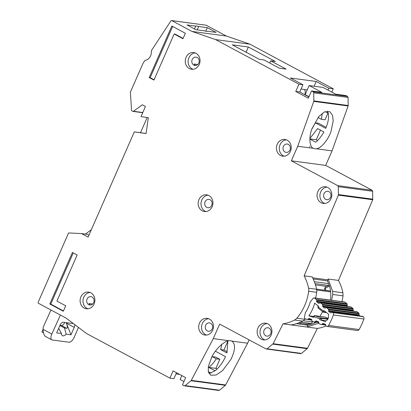 <?xml version="1.0" encoding="UTF-8"?>
<svg xmlns="http://www.w3.org/2000/svg" width="411" height="411" viewBox="0 0 411 411"><rect width="100%" height="100%" fill="white"/><g stroke="black" fill="none" stroke-linecap="round" stroke-linejoin="round"><path stroke-width="0.62" d="M332.299 312.324A0.801 0.704 97.6 0 0 331.929 312.386L331.112 312.786A0.801 0.704 97.6 0 1 330.434 312.714L328.79 311.41A0.801 0.704 97.6 0 1 328.507 310.716L328.574 309.714L359.101 313.798A0.801 0.704 -82.4 0 0 358.813 313.105L357.174 311.8A0.801 0.704 -82.4 0 0 356.866 311.666L326.334 307.587A0.801 0.704 97.6 0 0 325.964 307.654L325.158 308.06A0.801 0.704 97.6 0 1 324.469 307.988L322.835 306.668A0.801 0.704 97.6 0 1 322.553 305.99L322.609 304.972L353.141 309.051A0.801 0.704 -82.4 0 0 352.854 308.368L351.205 307.058A0.801 0.704 -82.4 0 0 350.896 306.925L320.364 302.845A0.801 0.704 97.6 0 0 319.999 302.907L319.183 303.308A0.801 0.704 97.6 0 1 318.504 303.236L316.86 301.931A0.801 0.704 97.6 0 1 316.573 301.237L316.64 300.241A0.801 0.704 97.6 0 0 316.357 299.547L314.554 298.114A1.202 1.053 -82.4 0 0 313.161 298.309L310.259 301.869A32.628 28.621 97.6 0 1 305.332 312.673L304.469 317.374A1.202 1.053 -82.4 0 0 305.157 318.725L307.269 319.475A0.801 0.704 97.6 0 0 307.942 319.316L308.625 318.664A0.801 0.704 97.6 0 1 309.303 318.51L311.225 319.193A0.801 0.704 97.6 0 1 311.682 319.753L311.877 320.719A0.801 0.704 97.6 0 0 312.329 321.279L314.261 321.967A0.801 0.704 97.6 0 0 314.929 321.818L315.633 321.161A0.801 0.704 97.6 0 1 316.295 321.012L318.227 321.679A0.801 0.704 97.6 0 1 318.684 322.25L318.869 323.205A0.801 0.704 97.6 0 0 319.326 323.776L321.248 324.459A0.801 0.704 97.6 0 0 321.921 324.3L322.609 323.647A0.801 0.704 97.6 0 1 323.282 323.493L325.209 324.176A0.801 0.704 97.6 0 1 325.666 324.736L325.856 325.702A0.801 0.704 97.6 0 0 326.313 326.262L326.519 326.339A2.004 1.757 97.6 0 0 326.832 326.416L357.365 330.495A2.004 1.757 -82.4 0 0 359.106 329.545A62.133 54.499 97.6 0 0 363.899 319.028A2.004 1.757 -82.4 0 0 363.314 316.681L363.139 316.537A0.801 0.704 -82.4 0 0 362.826 316.403L332.299 312.324A0.801 0.704 97.6 0 1 332.607 312.458L332.787 312.596A2.004 1.757 97.6 0 1 333.372 314.949A62.133 54.499 -82.4 0 1 328.574 325.466A2.004 1.757 97.6 0 1 326.832 326.416M314.086 297.913L344.613 301.993A1.202 1.053 97.6 0 1 345.081 302.198L346.884 303.626A0.801 0.704 -82.4 0 1 347.172 304.32L347.105 305.316A0.801 0.704 -82.4 0 0 347.387 306.01L348.06 306.549M317.944 307.402L318.438 307.156L323.231 310.963L324.012 312.226A0.801 0.704 97.6 0 1 323.334 312.155L323.231 310.963L324.002 310.582L328.697 314.312A56.924 49.926 97.6 0 1 328.327 315.263A4.11 3.607 97.6 0 1 325.81 320.791A56.924 49.926 97.6 0 1 325.337 321.685L319.835 319.722L325.831 320.786M298.504 322.938L304.417 323.729A27.26 23.91 97.6 0 0 311.333 323.508A1.202 1.053 -82.4 0 0 312.201 321.931L311.687 320.082M315.463 284.91L326.437 286.375L328.841 285.434A1.202 1.053 -82.4 0 0 329.196 285.208M326.437 286.375A3.005 2.636 -82.4 0 0 324.7 290.217M312.781 317.081L308.882 315.818A37.838 33.188 -82.4 0 0 314.656 303.159L318.499 306.21L318.227 308.096M326.334 307.587A0.801 0.704 97.6 0 1 326.647 307.721L328.286 309.026A0.801 0.704 97.6 0 1 328.574 309.714M320.364 302.845A0.801 0.704 97.6 0 1 320.678 302.979L322.327 304.289A0.801 0.704 97.6 0 1 322.609 304.972M353.141 309.051L353.08 310.069A0.801 0.704 -82.4 0 0 353.362 310.747L354.035 311.291M359.101 313.798L359.034 314.8A0.801 0.704 -82.4 0 0 359.322 315.489L359.995 316.028M319.953 316.352A37.838 33.188 -82.4 0 0 322.584 311.605M308.882 315.818L313.357 316.413M313.388 317.426L314.035 316.809L314.102 315.833A0.801 0.704 97.6 0 1 314.646 315.643L314.646 315.643A0.801 0.704 97.6 0 1 314.775 315.674L314.035 316.809L319.65 318.808L320.76 317.806A0.801 0.704 97.6 0 1 321.212 318.366L319.65 318.808L319.835 319.722M328.291 318.278L324.695 316.999A0.801 0.704 -82.4 0 0 324.438 316.963M323.334 312.155L326.658 312.694M304.787 94.689A5.61 4.922 -82.4 0 0 304.546 89.506M50.974 310.002L43.155 327.295L43.124 329.53C43.289 333.598 44.229 335.962 45.955 336.619M60.407 315.052L51.827 334.03A6.011 2.743 118.2 0 0 51.771 334.158A6.011 2.743 118.2 0 0 51.796 339.84A6.011 2.743 118.2 0 0 52.243 339.984L69.033 342.229A6.011 2.743 118.2 0 0 74.34 337.041L78.444 327.408M59.996 325.322L61.486 325.522A3.807 1.736 118.2 0 0 64.753 322.445M59.893 325.548L64.506 328.019L66.7 328.312C67.661 328.117 67.553 326.396 66.382 323.159L70.98 334.806L66.171 334.164A6.612 3.016 -61.8 0 1 62.457 335.689A6.612 3.016 -61.8 0 1 61.48 333.537L56.672 332.895L59.934 325.455A3.807 1.736 -61.8 0 1 63.263 322.25L73.405 323.606M74.756 324.623A3.807 1.736 -61.8 0 1 74.247 327.367L70.98 334.806M58.681 328.312L61.48 333.537M64.506 328.019L66.171 334.164M43.479 332.879L41.901 332.031L43.124 329.242M91.329 229.78L85.365 234.095M372.736 199.736L338.392 195.143L338.325 186.666L372.669 191.259L372.736 199.736L338.474 280.415L328.173 279.033L327.814 279.85L312.617 277.815L327.814 279.85L327.367 280.872L313.177 278.971M327.367 280.872A29.263 25.667 97.6 0 1 330.454 300.102M270.7 333.706A4.208 3.694 97.6 0 1 266.842 336.111A4.208 3.694 97.6 0 1 264.098 330.172A4.208 3.694 97.6 0 1 267.957 327.767A4.208 3.694 97.6 0 1 270.7 333.706M212.24 328.851A4.208 3.694 97.6 0 1 208.382 331.256A4.208 3.694 97.6 0 1 205.639 325.317A4.208 3.694 97.6 0 1 209.497 322.912A4.208 3.694 97.6 0 1 212.24 328.851M330.598 197.259A4.208 3.694 97.6 0 1 326.74 199.659A4.208 3.694 97.6 0 1 323.991 193.72A4.208 3.694 97.6 0 1 327.855 191.315A4.208 3.694 97.6 0 1 330.598 197.259M289.986 149.974A4.208 3.694 97.6 0 1 286.128 152.378A4.208 3.694 97.6 0 1 283.385 146.439A4.208 3.694 97.6 0 1 287.243 144.035A4.208 3.694 97.6 0 1 289.986 149.974M211.706 205.32A4.208 3.694 97.6 0 1 207.848 207.725A4.208 3.694 97.6 0 1 205.104 201.786A4.208 3.694 97.6 0 1 208.963 199.381A4.208 3.694 97.6 0 1 211.706 205.32M277.22 144.287A8.42 7.383 97.6 0 1 284.941 139.478A8.42 7.383 97.6 0 1 290.428 151.356A8.42 7.383 97.6 0 1 282.711 156.165A8.42 7.383 97.6 0 1 277.22 144.287M286.349 139.832A8.42 7.383 -82.4 0 0 280.081 144.672A8.42 7.383 -82.4 0 0 284.16 156.195M186.039 57.381A8.42 7.383 97.6 0 1 193.756 52.572A8.42 7.383 97.6 0 1 199.248 64.455A8.42 7.383 97.6 0 1 191.526 69.259A8.42 7.383 97.6 0 1 186.039 57.381M195.163 52.927A8.42 7.383 -82.4 0 0 188.901 57.766A8.42 7.383 -82.4 0 0 192.98 69.289M80.9 296.891A8.42 7.383 97.6 0 1 88.617 292.082A8.42 7.383 97.6 0 1 94.109 303.96A8.42 7.383 97.6 0 1 86.387 308.769A8.42 7.383 97.6 0 1 80.9 296.891M90.03 292.437A8.42 7.383 -82.4 0 0 83.762 297.276A8.42 7.383 -82.4 0 0 87.841 308.8M198.939 199.633A8.42 7.383 97.6 0 1 206.656 194.829A8.42 7.383 97.6 0 1 212.148 206.707A8.42 7.383 97.6 0 1 204.426 211.516A8.42 7.383 97.6 0 1 198.939 199.633M208.069 195.179A8.42 7.383 -82.4 0 0 201.801 200.018A8.42 7.383 -82.4 0 0 205.88 211.547M199.474 323.169A8.42 7.383 97.6 0 1 207.195 318.361A8.42 7.383 97.6 0 1 212.682 330.238A8.42 7.383 97.6 0 1 204.961 335.047A8.42 7.383 97.6 0 1 199.474 323.169M208.603 318.71A8.42 7.383 -82.4 0 0 202.335 323.549A8.42 7.383 -82.4 0 0 206.414 335.078M257.933 328.019A8.42 7.383 97.6 0 1 265.65 323.21A8.42 7.383 97.6 0 1 271.142 335.088A8.42 7.383 97.6 0 1 263.42 339.897A8.42 7.383 97.6 0 1 257.933 328.019M267.063 323.565A8.42 7.383 -82.4 0 0 260.795 328.404A8.42 7.383 -82.4 0 0 264.874 339.928M317.831 191.572A8.42 7.383 97.6 0 1 325.548 186.764A8.42 7.383 97.6 0 1 331.035 198.641A8.42 7.383 97.6 0 1 323.318 203.45A8.42 7.383 97.6 0 1 317.831 191.572M326.956 187.113A8.42 7.383 -82.4 0 0 320.693 191.952A8.42 7.383 -82.4 0 0 324.772 203.481M207.437 31.277L207.457 31.231A6.412 0.961 23.7 0 1 207.452 31.257A6.412 0.961 23.7 0 1 204.503 30.835L195.867 29.684L187.062 24.968L195.698 26.124A6.412 0.961 23.7 0 1 195.703 26.099A6.412 0.961 23.7 0 1 198.652 26.52L207.288 27.671L205.741 31.195M215.395 351.215L225.495 356.62C222.741 362.708 219.274 367.429 215.102 370.789L208.963 373.527M300.724 353.645L266.061 348.954L219.649 324.104L213.273 338.623L229.102 340.74C224.493 340.729 215.652 349.011 211.799 356.954L208.326 366.689L208.336 371.847L210.663 375.243L216.191 374.996L222.541 370.619L230.879 359.502C235.421 350.008 235.724 343.873 231.794 341.099L247.617 343.211L225.649 384.958L191.305 380.365A1.202 1.053 97.6 0 1 191.012 380.735L185.202 385.621A1.202 1.053 97.6 0 1 184.113 385.754L182.479 384.881L185.669 377.627L173.088 370.892L169.902 378.151L86.608 333.562L66.099 318.099L38.47 303.308A0.801 0.704 97.6 0 1 38.156 302.244L68.478 233.176A0.401 0.349 97.6 0 1 68.817 232.945L81.435 233.571A0.401 0.349 97.6 0 1 81.568 233.612L88.108 237.111L134.305 131.874L146.075 133.554L148.309 117.674L140.999 116.632L145.458 106.47L142.314 104.784L133.477 111.283A0.801 0.704 97.6 0 1 132.789 111.34L131.921 110.878A0.801 0.704 97.6 0 1 131.541 110.235L130.4 92.239A0.401 0.349 97.6 0 1 130.436 92.028L142.684 64.126A8.014 7.033 97.6 0 1 143.367 62.862L144.775 60.725A0.801 0.704 97.6 0 1 145.237 60.396A8.014 7.033 -82.4 0 0 151.279 51.19A0.801 0.704 97.6 0 1 151.418 50.594L170.899 20.884A0.801 0.704 97.6 0 1 171.777 20.617L191.988 31.436L215.595 39.595L298.936 84.204L295.75 91.463L299.753 91.997L308.897 96.893M309.873 139.077L315.715 142.201C318.808 139.622 321.541 136.211 323.909 131.962L317.621 128.597L309.899 138.435M311.79 129.285L315.319 122.807L325.697 128.36C328.291 122.252 329.129 117.176 328.204 113.138L325.281 111.571M316.223 148.761C320.75 148.731 328.338 139.776 331.076 131.243L333.203 120.777L332.509 115.26L329.776 111.643L324.377 111.962L318.72 116.709L311.995 128.689C308.656 137.146 309.437 147.22 313.531 148.402A20.041 9.145 118.2 0 0 316.223 148.761L332.047 150.878L325.676 165.397L372.089 190.242L372.669 191.259M313.295 148.289L297.703 146.29L291.332 160.804L337.744 185.649L372.089 190.242M197.778 64.522L194.079 64.024A4.208 3.694 -82.4 0 0 195.77 65.477M198.806 63.068A4.208 3.694 97.6 0 1 194.948 65.472A4.208 3.694 97.6 0 1 192.199 59.533A4.208 3.694 97.6 0 1 196.062 57.129A4.208 3.694 97.6 0 1 198.806 63.068M92.645 304.032L88.946 303.534A4.208 3.694 -82.4 0 0 90.631 304.988M93.667 302.578A4.208 3.694 97.6 0 1 89.809 304.983A4.208 3.694 97.6 0 1 87.065 299.044A4.208 3.694 97.6 0 1 90.923 296.639A4.208 3.694 97.6 0 1 93.667 302.578M338.392 195.143L304.13 275.822A45.297 39.733 97.6 0 1 308.574 288.188A8.014 7.033 97.6 0 1 308.682 291.25A48.102 42.194 97.6 0 1 296.84 318.217A8.014 7.033 97.6 0 1 294.6 320.025A45.297 39.733 97.6 0 1 283.004 323.842L273.156 343.704L307.5 348.292L317.349 328.43L283.004 323.842M338.325 186.666L337.744 185.649M295.75 91.463L308.327 98.198L311.512 90.939L313.146 91.812A1.202 1.053 97.6 0 1 313.727 92.84L313.85 100.906A1.202 1.053 97.6 0 1 313.773 101.389L297.703 146.29M213.273 338.623L191.305 380.365M266.061 348.954L267.14 348.826L273.156 343.704M63.335 311.245L49.813 304.006L72.434 252.472L77.15 255L56.918 301.088L65.724 305.799L63.335 311.245M149.219 77.561L171.839 26.027L185.361 33.265L182.972 38.711L174.166 33.995L153.935 80.083L149.219 77.561L150.169 77.684L172.656 26.463M296.377 323.673L307.901 325.214L307.099 327.048L291.07 324.906A45.297 39.733 -82.4 0 0 302.614 321.094A8.014 7.033 -82.4 0 0 304.854 319.29A48.102 42.194 -82.4 0 0 305.291 318.772M309.879 138.897L316.265 139.75L320.482 130.128M316.265 139.75L317.621 140.475M306.801 95.773L306.308 95.506M248.331 46.998L275.375 61.475L270.7 60.854L286.113 69.099L279.434 68.211L264.021 59.96L259.346 59.333L232.302 44.856L248.331 46.998L246.04 52.212M326.134 127.328L318.468 123.228L315.319 122.807M316.131 322.234A29.263 25.667 97.6 0 1 307.901 325.214M318.854 323.123L307.099 327.048M338.474 280.415A45.297 39.733 97.6 0 1 342.918 292.781L343.026 295.838L332.72 294.461L331.61 300.256M332.72 294.461L332.617 291.404L342.918 292.781M328.173 279.033L332.617 291.404M219.885 359.301L215.801 357.113L212.179 356.63L216.268 358.813L219.885 359.301L215.903 368.374L217.126 369.027M198.652 26.52L197.188 29.859M207.288 27.671L216.094 32.387L207.457 31.231M298.936 84.204L302.943 84.738L290.361 78.008L316.213 81.46L328.795 88.195L333.28 88.797L331.821 92.115M316.213 81.46L314.122 86.233M327.993 113.025L325.024 119.791L321.407 119.308L322.291 113.261M327.978 90.055L328.795 88.195M313.727 92.84L348.071 97.428L347.49 96.405L345.857 95.527L335.648 94.165L323.072 87.43L309.144 85.57L321.721 92.3L311.512 90.939M333.28 88.797L249.939 44.183L226.333 36.029L206.122 25.21L171.567 20.55M348.071 97.428L348.194 105.499L313.85 100.906M313.773 101.389L348.117 105.976L348.194 105.499M348.117 105.976L332.047 150.878M343.026 295.838A48.102 42.194 97.6 0 1 341.916 301.633M325.98 326A45.297 39.733 97.6 0 1 317.349 328.43M272.842 344.105L307.187 348.692L307.5 348.292M307.187 348.692L301.484 353.414L267.14 348.826M300.405 353.542L301.484 353.414M249.087 339.866L247.617 343.211M191.012 380.735L225.362 385.323L225.649 384.958M225.362 385.323L219.546 390.214L185.202 385.621M218.457 390.347L219.546 390.214M249.939 44.183L215.595 39.595M226.333 36.029L191.988 31.436M176.006 373.912L179.638 374.395M169.902 378.151L173.91 378.685L176.525 372.731M232.015 341.207L231.794 341.099A20.041 9.145 118.2 0 0 229.102 340.74M304.13 275.822L312.144 276.891A45.297 39.733 -82.4 0 1 316.588 289.262A8.014 7.033 -82.4 0 1 316.691 292.319A48.102 42.194 -82.4 0 1 315.581 298.114M325.676 165.397L291.332 160.804M309.144 85.57L305.157 94.643L308.99 96.693M134.305 131.874L140.505 132.702L147.174 117.515M183.938 381.562L180.11 379.512L181.837 375.577M327.372 111.124L328.204 113.138M307.253 89.87L301.052 89.038M269.744 63.022L270.7 60.854M215.903 368.374L208.809 367.424L215.102 370.789M208.259 367.126L208.809 367.424C211.495 365.317 213.982 362.451 216.268 358.813M211.208 358.109L212.179 356.63M211.043 373.101L208.29 371.626M221.868 344.315L220.609 349.597L226.898 352.967L227.884 340.976M321.407 119.308L318.057 117.515M227.252 351.816L223.949 350.044L220.609 349.597M223.949 350.044L227.905 341.038M146.08 133.498L140.505 132.702M194.465 28.929L195.698 26.124M81.486 233.582L87.353 234.362A0.401 0.349 97.6 0 1 87.481 234.398L88.956 235.19M302.943 84.738L299.753 91.997M309.524 147.01L309.92 146.48M325.846 290.372A20.041 17.581 -82.4 0 0 325.188 288.347L329.478 286.102M314.189 321.941L314.436 323.133M305.142 324.844L305.239 324.649A28.061 24.614 -82.4 0 0 305.265 324.649A28.061 24.614 -82.4 0 0 310.038 324.757M300.518 323.205L300.097 324.171M297.8 323.195L297.667 323.493A29.263 25.667 97.6 0 1 297.379 323.344M297.143 323.426L297.667 323.493M63.474 310.932L50.769 304.13L49.813 304.006M50.769 304.13L73.25 252.909M174.166 33.995L175.117 34.123L183.106 38.398M154.068 79.775L150.169 77.684M324.695 316.999L314.775 315.674L320.76 317.806L328.07 318.782M330.624 291.877L316.711 290.017M311.333 323.508L300.595 322.07M314.348 281.705L328.615 283.616M303.231 320.729L312.201 321.931M315.032 283.59L328.841 285.434M314.554 298.114L345.081 302.198M327.803 319.249L321.212 318.366L321.582 320.215M325.286 311.6L324.012 312.226L326.488 312.555M328.574 325.466L359.106 329.545M363.899 319.028L333.372 314.949M316.357 299.547L346.884 303.626M363.314 316.681L332.787 312.596M311.692 319.82L307.942 319.316M316.64 300.241L347.172 304.32M363.139 316.537L332.607 312.458M308.625 318.664L310.413 318.905M347.105 305.316L316.573 301.237M347.387 306.01L316.86 301.931M319.152 303.323L318.504 303.236M330.434 312.714L331.081 312.802M328.79 311.41L359.322 315.489M324.397 323.889L322.609 323.647M328.507 310.716L359.034 314.8M320.678 302.979L351.205 307.058M325.676 324.803L321.921 324.3M322.327 304.289L352.854 308.368M358.813 313.105L328.286 309.026M318.7 322.322L314.929 321.818M357.174 311.8L326.647 307.721M315.633 321.161L317.431 321.402M353.08 310.069L322.553 305.99M353.362 310.747L322.835 306.668M325.127 308.075L324.469 307.988M43.124 329.37L51.827 334.03M66.7 328.312L61.486 325.522M74.247 327.367L66.382 323.159M206.122 25.21L171.777 20.617M133.477 111.283L142.797 112.527M294.6 320.025L302.614 321.094M372.844 199.171L338.5 194.583M347.49 96.405L313.146 91.812M81.568 233.612L87.481 234.398M296.84 318.217L304.854 319.29M308.682 291.25L316.691 292.319M308.574 288.188L316.588 289.262M316.557 289.128L330.521 290.993M305.085 319.013L306.498 319.203M317.903 305.738L318.109 308.055L323.21 312.103M324.567 316.968L314.646 315.643L312.653 317.081M311.749 320.087L307.392 319.506M325.733 325.07L321.371 324.49M318.751 322.584L314.389 321.998M45.472 336.455L51.796 339.84M142.72 112.706L133 111.407M218.775 390.45L184.431 385.857M81.46 233.576L87.379 234.368"/></g></svg>
